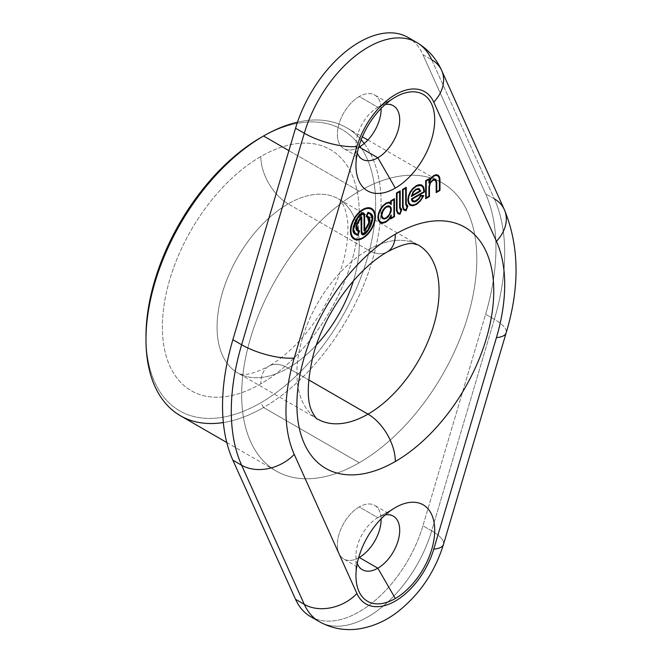 <?xml version="1.0" encoding="UTF-8"?>
<svg xmlns="http://www.w3.org/2000/svg" width="662" height="662" viewBox="0 0 662 662"><rect width="100%" height="100%" fill="white"/><g stroke="black" fill="none" stroke-linecap="round" stroke-linejoin="round"><path stroke-width="0.5" stroke-dasharray="3.31 2.48" d="M145.988 338.034A162.397 93.764 120 0 0 260.811 402.769A162.397 93.764 120 0 0 375.644 203.879A162.397 93.764 120 0 0 260.811 137.58A162.397 93.764 -60 0 1 375.644 203.879A162.397 93.764 -60 0 1 260.811 402.769L263.55 407.511L359.243 462.755A166.261 95.99 -60 0 1 241.68 394.875A166.261 95.99 -60 0 1 359.243 191.244A166.261 95.99 -60 0 1 476.806 259.123A166.261 95.99 -60 0 1 359.243 462.755A166.261 95.99 120 0 0 467.86 316.237A166.261 95.99 120 0 0 442.373 183.01A166.261 95.99 120 0 0 359.243 191.244L288.905 150.638L359.243 191.244A166.261 95.99 120 0 0 250.625 337.761A166.261 95.99 120 0 0 276.112 470.988A166.261 95.99 120 0 0 359.243 462.755L263.55 407.511A166.261 95.99 120 0 0 365.921 279.397A166.261 95.99 120 0 0 364.216 143.513M260.811 383.828A139.194 80.367 -60 0 1 162.389 327.003A139.194 80.367 -60 0 1 260.811 156.522A139.194 80.367 -60 0 1 359.243 213.346A139.194 80.367 -60 0 1 260.811 383.828A38.669 22.326 60 0 1 268.822 366.127A38.669 22.326 60 0 1 288.152 368.039A100.533 58.041 -60 0 1 237.89 373.02A100.533 58.041 -60 0 1 222.482 292.463A100.533 58.041 -60 0 1 288.152 203.871A38.669 22.326 60 0 1 260.811 156.522A139.194 80.367 120 0 0 162.389 327.003A139.194 80.367 120 0 0 260.811 383.828A139.194 80.367 120 0 0 359.243 213.346A139.194 80.367 120 0 0 260.811 156.522A38.669 22.326 -120 0 0 288.152 203.871A100.533 58.041 -60 0 1 338.423 198.898A100.533 58.041 -60 0 1 353.392 280.903A100.533 58.041 -60 0 0 338.423 198.898C340.127 199.08 342.37 202.514 345.142 209.2L347.07 217.393C348.386 225.361 348.179 235.142 346.441 246.752C343.197 266.778 335.576 287.192 323.577 308.004C316.411 320.176 308.351 331.132 299.398 340.864C289.037 351.969 278.851 360.393 268.822 366.127A38.669 22.326 -120 0 0 260.811 383.828M317.727 419.112L237.89 373.02A100.533 58.041 -60 0 0 288.152 368.039L308.641 379.872L288.152 368.039A100.533 58.041 -60 0 0 316.395 344.985A100.533 58.041 -60 0 1 288.152 368.039A38.669 22.326 -120 0 0 268.822 366.127C244.866 378.689 239.081 373.442 237.89 373.02A100.533 58.041 -60 0 1 222.482 292.463A100.533 58.041 -60 0 1 288.152 203.871A100.533 58.041 -60 0 1 338.423 198.898L418.26 244.99A100.533 58.041 120 0 0 367.989 249.971L288.152 203.871L367.989 249.971A100.533 58.041 120 0 0 302.319 338.555A100.533 58.041 120 0 0 317.727 419.112A100.533 58.041 120 0 1 302.319 338.555A100.533 58.041 120 0 1 367.989 249.971A38.669 22.326 -120 0 0 387.328 251.883A38.669 22.326 60 0 1 367.989 249.971A100.533 58.041 120 0 1 418.26 244.99M443.482 544.379A38.669 12.115 16.5 0 0 431.682 530.85A97.438 56.253 -60 0 1 319.274 621.643A97.438 56.253 120 0 0 431.682 530.85A38.669 12.115 -163.5 0 1 443.482 544.379M416.712 42.459A97.438 56.253 -60 0 1 431.682 59.721L494.357 198.873A193.329 111.621 -60 0 1 494.357 319.324A38.669 12.115 -163.5 0 1 506.157 332.854A38.669 12.115 16.5 0 0 494.357 319.324L431.682 530.85L422.927 525.793A97.438 56.253 -60 0 1 310.528 616.595M494.357 198.873L485.602 193.817L422.927 54.665L431.682 59.721L494.357 198.873L485.602 193.817A193.329 111.621 -60 0 1 485.602 314.276L494.357 319.324L431.682 530.85L422.927 525.793L485.602 314.276L494.357 319.324A193.329 111.621 120 0 0 494.357 198.873A38.669 29.153 155.8 0 1 504.336 209.622M407.957 37.403A97.438 56.253 -60 0 1 422.927 54.665L431.682 59.721A38.669 29.153 155.8 0 1 441.662 70.478M315.095 618.78A97.438 56.253 120 0 0 422.927 525.793L485.602 314.276A193.329 111.621 120 0 0 485.602 193.817L422.927 54.665A97.438 56.253 120 0 0 412.136 40.274M358.622 147.394A30.932 17.857 -60 0 1 337.372 134.055A30.932 17.857 -60 0 1 359.243 96.536A30.932 17.857 -60 0 1 381.105 108.452A30.932 17.857 -60 0 0 374.709 95.005A30.932 17.857 -60 0 0 359.243 96.536L377.837 107.269A30.932 17.857 120 0 0 357.265 152.996A30.932 17.857 -60 0 1 355.957 145.152A30.932 17.857 -60 0 1 377.837 107.269L395.33 97.165L377.837 107.269A30.932 17.857 -60 0 1 385.276 104.48A30.932 17.857 120 0 0 377.837 107.269L359.243 96.536A30.932 17.857 -60 0 0 339.035 123.794A30.932 17.857 -60 0 0 343.777 148.578A30.932 17.857 -60 0 0 358.622 147.394M358.622 557.818A30.932 17.857 -60 0 1 337.372 544.478A30.932 17.857 -60 0 1 359.243 506.951A30.932 17.857 -60 0 1 381.105 518.867A30.932 17.857 -60 0 0 374.709 505.42A30.932 17.857 -60 0 0 359.243 506.951L377.837 517.684A30.932 17.857 120 0 0 357.265 563.412A30.932 17.857 -60 0 1 355.957 555.575A30.932 17.857 -60 0 1 377.837 517.684L395.33 507.589L377.837 517.684A30.932 17.857 -60 0 1 385.276 514.895A30.932 17.857 120 0 0 377.837 517.684L359.243 506.951A30.932 17.857 -60 0 0 339.035 534.209A30.932 17.857 -60 0 0 343.777 559.001A30.932 17.857 -60 0 0 358.622 557.818M361.171 139.748A166.261 95.99 120 0 0 297.478 122.189A166.261 95.99 -60 0 1 346.681 127.766A166.261 95.99 -60 0 1 372.168 260.993A166.261 95.99 -60 0 1 263.55 407.511L260.811 402.769A162.397 93.764 -60 0 1 145.979 336.47M263.542 136L260.811 137.58M223.342 422.538A166.261 95.99 120 0 0 263.55 407.511A166.261 95.99 -60 0 1 180.42 415.744M366.218 216.689L366.922 216.143M368.089 213.139L367.923 212.303L368.089 213.139M362.354 234.795L361.096 231.427L361.113 217.401M359.598 230.93L358.97 231.055M380.501 209.813L379.955 209.54L382.495 205.882L385.913 203.044L389.033 202.076L390.588 202.473M393.915 199.659L394.461 198.708M390.679 218.261L390.679 218.899M391.225 214.943L390.679 217.227L391.225 214.943L390.679 216.052M388.917 219.66L388.52 219.172L385.946 221.464L382.744 222.54L380.675 222.06M378.962 213.545L378.333 213.47L379.955 209.54M383.157 210.475L382.628 210.168L384.2 208.034L386.161 206.42L388.131 205.799L389.868 206.155M399.922 190.846L396.381 192.899L396.381 210.458L397.655 213.503M399.649 191.773L400.196 190.821M401.776 209.465L400.899 209.142M401.122 210.061L401.834 209.49M399.774 213.396L397.614 213.04M405.988 187.346L402.438 189.398L402.438 206.958L403.712 210.011M405.715 188.273L406.261 187.321M407.842 205.965L406.956 205.642M407.18 206.561L407.891 205.99M404.101 209.341L403.671 209.54M410.457 192.402L409.919 192.112L412.6 188.455L416.199 185.559L418.864 184.64L421.967 185.128M420.569 195.381L420.718 196.118L420.569 195.381M423.109 195.77L423.796 195.596M408.909 196.109L408.28 196.035L409.919 192.112M418.847 188.579L419.311 188.769M413.419 192.228L412.923 191.872L415.761 189.117L418.789 188.554M412.045 195.447L411.367 196.473M428.918 183.084L428.811 182.48M429.464 178.5L428.918 178.814M425.683 198.683L426.229 197.739M425.956 197.764L428.802 196.118L428.802 186.618L429.919 182.538L432.7 179.766L435.72 179.369M436.076 192.369L436.184 182.331L435.339 180.039M436.192 192.617L436.738 191.674M436.465 191.699L439.311 190.052L439.311 179.799L438.873 177.275L437.632 175.778M362.371 569.734L343.777 559.001M395.33 507.589L377.837 517.684M355.957 575.774L355.957 555.575M393.302 516.153L374.709 505.42M362.371 159.31L343.777 148.578M395.33 97.165L377.837 107.269M355.957 165.359L355.957 145.152M393.302 105.738L374.709 95.005M346.681 127.766L362.362 136.819M367.882 140.005L442.373 183.01M226.785 442.514L276.112 470.988M371.713 208.571C364.745 203.424 349.362 219.139 350.306 230.889C350.537 235.258 351.795 238.006 354.071 239.123M371.332 209.242C373.335 210.152 374.46 212.676 374.709 216.805C374.493 222.986 371.912 228.795 366.971 234.224C364.572 237.037 359.019 240.604 354.46 238.452M366.144 216.449L367.733 212.345M369.959 213.843C371.357 214.447 372.102 215.928 372.185 218.278C371.754 222.382 370.19 226.396 367.476 230.318C364.166 234.125 362.586 235.391 362.735 234.125M367.873 212.279L370.339 213.172M361.56 216.739L360.5 217.144C356.288 222.953 353.889 230.542 357.869 230.997M358.25 230.326L359.557 230.914M358.812 231.245L357.538 234.53M355.842 233.785L357.679 234.464M355.453 234.456C353.558 233.247 352.689 231.568 352.863 229.433C352.589 226.495 354.402 222.035 358.299 216.044C360.608 213.164 362.329 212.113 363.463 212.891M364.249 230.939L363.943 216.251L363.074 213.561M364.53 230.252L364.663 230.111C366.582 227.339 368.089 224.352 369.173 221.141L367.567 217.302M366.889 216.126L367.956 216.631M390.199 203.143L391.035 204.194M394.188 198.732L390.563 200.826L390.563 202.613M390.952 217.972L393.799 216.333L393.799 199.403M390.563 216.83L390.563 218.642M390.886 215.382L388.52 219.172M380.286 222.73L378.3 220.322L377.762 217.128L378.333 213.47M382.768 218.667L381.585 217.326L381.18 215.158L382.628 210.168M383.157 217.997L384.457 218.294L386.161 217.69L389.339 214.265L390.688 209.664L389.488 206.825M399.542 191.517L399.542 207.703C399.782 209.291 400.105 209.986 400.51 209.813M399.633 213.462L401.048 209.813M405.599 188.016L405.599 204.202C405.847 205.791 406.17 206.494 406.567 206.312M405.69 209.962L407.105 206.312M404.077 209.333L405.831 209.895M412.716 201.653L411.838 200.843L411.301 198.832L423.804 191.616L423.068 187.429L421.578 185.799M420.378 195.406L418.392 198.641L416.1 200.619L413.105 200.983M423.672 195.563L420.478 195.348M422.919 195.993L419.915 200.594L416.191 203.855L412.84 205.063L410.606 204.674M410.217 205.344L408.288 203.044L407.701 199.841L408.28 196.035M411.267 196.175L412.923 191.872M419.94 190.764L411.747 195.489M419.931 190.78L418.93 189.44M428.802 182.282L428.802 179.195M429.191 178.525L425.575 180.618L425.575 198.435M429.125 180.461L430.83 177.863L433.66 175.48L436.059 174.677L438.021 175.107"/><path stroke-width="0.99" d="M226.785 442.514L180.42 415.744A166.261 95.99 -60 0 1 154.933 282.508A166.261 95.99 -60 0 1 263.55 136L260.811 137.58L263.542 136A166.261 95.99 -60 0 1 297.478 122.189A166.261 95.99 120 0 0 263.55 136L288.905 150.638L263.55 136A166.261 95.99 120 0 0 145.979 339.631L145.979 336.47A162.397 93.764 -60 0 1 260.811 137.58A162.397 93.764 120 0 0 145.988 338.034M353.392 280.903A100.533 58.041 -60 0 1 316.395 344.985A100.533 58.041 -60 0 0 353.392 280.903M308.641 379.872L367.989 414.139A100.533 58.041 120 0 0 433.668 325.547A100.533 58.041 120 0 0 418.26 244.99L413.535 243.707C408.553 242.689 399.815 245.412 387.328 251.883A38.669 22.326 -120 0 0 395.33 234.183A38.669 22.326 60 0 1 387.328 251.883C355.552 269.873 323.983 314.4 313.3 354.915C306.986 381.999 306.605 400.982 312.174 411.855C315.12 417.143 316.974 419.567 317.727 419.112A100.533 58.041 120 0 0 367.989 414.139L308.641 379.872M395.33 461.488A139.194 80.367 -60 0 1 296.907 404.664A139.194 80.367 -60 0 1 395.33 234.183A139.194 80.367 -60 0 1 493.761 291.007A139.194 80.367 -60 0 1 395.33 461.488A139.194 80.367 -60 0 1 296.907 404.664A139.194 80.367 -60 0 1 395.33 234.183A139.194 80.367 -60 0 1 493.761 291.007A139.194 80.367 -60 0 1 395.33 461.488A38.669 22.326 -120 0 0 367.989 414.139A38.669 22.326 60 0 1 395.33 461.488M317.727 419.112A100.533 58.041 120 0 0 367.989 414.139A100.533 58.041 120 0 0 433.668 325.547A100.533 58.041 120 0 0 418.26 244.99M504.336 209.622C519.314 245.941 519.918 287.018 506.157 332.854L443.482 544.379C434.719 572.531 419.112 595.27 396.679 612.598C385.052 621.312 372.441 626.74 358.837 628.9C344.828 630.936 331.645 628.511 319.274 621.643L310.528 616.595A97.438 56.253 -60 0 1 295.558 599.333L304.305 604.381L241.63 465.237L232.875 460.181L295.558 599.333L304.305 604.381L241.63 465.237A38.669 29.153 -24.2 0 0 294.242 454.38A38.669 29.153 155.8 0 1 241.63 465.237A193.329 111.621 -60 0 1 241.63 344.778A38.669 12.115 16.5 0 0 294.242 358.018A38.669 12.115 -163.5 0 1 241.63 344.778L304.305 133.261A38.669 12.115 16.5 0 0 356.917 146.492A38.669 12.115 -163.5 0 1 304.305 133.261A97.438 56.253 -60 0 1 416.712 42.459C427.983 49.17 436.299 58.513 441.662 70.478A38.669 29.153 155.8 0 1 433.751 102.138A38.669 29.153 -24.2 0 0 441.662 70.478L504.336 209.622A38.669 29.153 155.8 0 1 496.426 241.291L433.751 102.138A58.769 33.936 120 0 0 395.33 94.641A58.769 33.936 120 0 0 356.917 146.492L294.242 358.018A154.66 89.296 120 0 0 294.242 454.38L356.917 593.533A38.669 29.153 155.8 0 1 304.305 604.381A97.438 56.253 120 0 0 319.274 621.643A97.438 56.253 -60 0 1 304.305 604.381A38.669 29.153 -24.2 0 0 356.917 593.533A58.769 33.936 120 0 0 395.33 601.038A58.769 33.936 120 0 0 433.751 549.179L496.426 337.653A154.66 89.296 120 0 0 496.426 241.291L433.751 102.138A58.769 33.936 120 0 0 395.33 94.641A58.769 33.936 120 0 0 356.917 146.492L294.242 358.018A154.66 89.296 120 0 0 294.242 454.38L356.917 593.533A58.769 33.936 120 0 0 395.33 601.038A58.769 33.936 120 0 0 433.751 549.179A38.669 12.115 16.5 0 0 443.482 544.379A38.669 12.115 -163.5 0 1 433.751 549.179L496.426 337.653A38.669 12.115 16.5 0 0 506.157 332.854A38.669 12.115 -163.5 0 1 496.426 337.653A154.66 89.296 120 0 0 496.426 241.291A38.669 29.153 -24.2 0 0 504.336 209.622A38.669 29.153 -24.2 0 0 494.357 198.873M395.33 598.506A55.682 32.148 -60 0 1 355.957 575.774A55.682 32.148 -60 0 1 395.33 507.589A55.682 32.148 -60 0 1 434.702 530.32A55.682 32.148 -60 0 1 395.33 598.506L377.837 568.203L359.243 557.47A30.932 17.857 -60 0 1 358.622 557.818A30.932 17.857 -60 0 0 359.243 557.47L377.837 568.203A30.932 17.857 -60 0 1 357.265 563.412A30.932 17.857 120 0 0 362.371 569.734A30.932 17.857 120 0 0 377.837 568.203L395.33 598.506A55.682 32.148 120 0 0 434.702 530.32A55.682 32.148 120 0 0 395.33 507.589L395.33 507.589A55.682 32.148 120 0 0 355.957 575.774A55.682 32.148 120 0 0 395.33 598.506M395.33 188.091A55.682 32.148 -60 0 1 355.957 165.359A55.682 32.148 -60 0 1 395.33 97.165A55.682 32.148 -60 0 1 434.702 119.896A55.682 32.148 -60 0 1 395.33 188.091L377.837 157.779L359.243 147.047A30.932 17.857 -60 0 1 358.622 147.394A30.932 17.857 -60 0 0 359.243 147.047L377.837 157.779A30.932 17.857 -60 0 1 357.265 152.996A30.932 17.857 120 0 0 362.371 159.31A30.932 17.857 120 0 0 377.837 157.779L395.33 188.091A55.682 32.148 120 0 0 434.702 119.896A55.682 32.148 120 0 0 395.33 97.165L395.33 97.165A55.682 32.148 120 0 0 355.957 165.359A55.682 32.148 120 0 0 395.33 188.091M350.421 231.046A17.642 10.187 -60 0 1 362.892 209.44A17.642 10.187 -60 0 1 375.371 216.648A17.642 10.187 -60 0 1 362.892 238.254A17.642 10.187 -60 0 1 350.421 231.046A17.642 10.187 120 0 0 354.071 239.123A17.642 10.187 120 0 0 367.667 234.398A17.642 10.187 120 0 0 375.371 216.648A17.642 10.187 120 0 0 371.713 208.571A17.642 10.187 120 0 0 358.125 213.296A17.642 10.187 120 0 0 350.421 231.046M390.563 216.913L388.917 219.66L385.946 222.093L382.512 223.243L379.988 222.531L378.407 220.438L377.87 217.285L378.449 213.603L380.096 209.631L382.661 205.923L386.103 203.069L389.148 202.109L390.679 202.531L390.679 200.892L394.461 198.708L394.461 216.714L390.679 218.899L390.679 217.227L388.917 219.66L385.946 222.093L382.512 223.243L379.988 222.531L378.407 220.438L377.87 217.285L378.449 213.603L380.096 209.631L382.661 205.923L386.103 203.069L389.148 202.109L390.679 202.531L391.225 204.566L388.892 202.812L386.103 203.697L382.901 206.354L380.501 209.813L378.962 213.545L378.416 216.97L378.912 219.916L380.393 221.878L382.744 222.54L385.946 221.464L388.693 219.213L391.225 214.943L391.225 217.947L393.915 216.4L393.915 199.659L391.225 201.207L391.225 204.566L390.117 203.102L388.892 202.812L386.103 203.697L382.901 206.354L380.501 209.813L378.962 213.545L378.416 216.97L378.912 219.916L380.683 222.06M399.649 191.136L399.649 191.773L399.649 191.136L399.649 191.773L397.035 193.279L396.488 192.965L397.035 193.279L397.035 210.301L396.488 210.301L397.035 210.301L398.069 212.85L399.815 213.412L401.122 210.061L399.649 207.86L399.649 191.773L397.035 193.279L397.035 210.301L398.069 212.85L397.705 213.536L396.488 210.615L396.488 192.965L400.196 190.821L400.196 207.545L401.834 209.49L399.98 214.265L397.655 213.503M405.715 187.636L405.715 188.273L405.715 187.636L405.715 188.273L403.1 189.779L402.554 189.464L403.1 189.779L403.1 206.801L402.554 206.801L403.1 206.801L404.126 209.349L405.88 209.92L407.18 206.561L405.715 204.359L405.715 188.273L403.1 189.779L403.1 206.801L404.126 209.349L403.77 210.036L402.554 207.115L402.554 189.464L406.261 187.321L406.261 204.045L407.891 205.99L406.038 210.764L403.712 210.011M412.716 201.653L413.328 201.099L413.03 201.811L414.561 201.935L414.453 201.273L414.561 201.935L416.299 201.273L416.026 200.785L416.299 201.273L418.823 199.088L418.467 198.799L418.823 199.088L420.718 196.118L420.378 195.588L420.718 196.118L422.96 196.258L423.796 195.596L420.345 201.049L416.39 204.5L412.774 205.799L410.059 205.245L408.388 203.16L407.817 199.998L408.404 196.175L410.059 192.195L412.774 188.496L416.39 185.583L419.021 184.673L421.636 184.963L423.647 186.957L424.466 190.995L424.466 191.997L411.996 199.196L413.386 201.124L414.735 201.24L418.558 198.683L420.569 195.381L423.796 195.596L420.345 201.049L416.39 204.5L412.774 205.799L410.059 205.245L408.388 203.16L407.817 199.998L408.404 196.175L410.059 192.195L412.774 188.496L416.39 185.583L419.021 184.673L421.967 185.128L416.39 186.212L412.989 188.943L410.457 192.402L408.909 196.109L408.363 199.684L408.901 202.638L410.457 204.583L412.98 205.096L416.39 203.871L420.089 200.636L422.96 196.258L420.718 196.118L418.823 199.088L416.299 201.273L414.561 201.935L413.03 201.811L411.921 200.917L411.416 198.898L423.92 191.682L423.159 187.52L421.28 185.641L418.839 185.377L416.39 186.212L412.989 188.943L410.457 192.402L408.909 196.109L408.363 199.684L408.901 202.638L410.606 204.674M428.918 181.123L429.464 178.5L429.464 180.155L430.995 177.912L433.85 175.496L436.2 174.71L438.153 175.198L439.485 176.862L439.973 179.642L439.973 190.433L436.192 192.617L436.192 182.646L435.273 180.006L432.89 180.42L430.432 182.869L429.464 186.461L429.464 196.498L425.683 198.683L425.683 180.676L429.464 178.5L425.683 180.676L426.229 180.999L426.229 197.739L428.918 196.184L428.918 186.775L430.068 182.613L432.89 179.783L435.646 179.328L436.738 182.331L436.738 191.674L439.427 190.118L439.427 179.956L438.98 177.383L437.756 175.86L435.985 175.413L433.85 176.125L431.252 178.318L428.918 183.084L428.918 179.443L426.229 180.999L428.918 179.443L428.918 183.084L431.252 178.318L430.896 178.028L431.252 178.318L433.85 176.125L433.577 175.662L433.85 176.125L435.985 175.413L435.919 174.735L435.985 175.413L437.756 175.86L438.153 175.198L439.485 176.862L439.973 190.433L439.427 190.118L436.738 191.674L436.738 182.331L436.184 182.331L436.738 182.331L435.72 179.369M374.824 216.962A16.864 9.74 120 0 0 362.892 210.077A16.864 9.74 120 0 0 350.968 230.732A16.864 9.74 120 0 0 362.892 237.617A16.864 9.74 120 0 0 374.824 216.962A16.864 9.74 -60 0 1 367.46 233.934A16.864 9.74 -60 0 1 354.46 238.452A16.864 9.74 -60 0 1 350.968 230.732A16.864 9.74 -60 0 1 358.332 213.76A16.864 9.74 -60 0 1 371.332 209.242A16.864 9.74 -60 0 1 374.824 216.962M358.97 231.055L359.598 230.93L358.97 231.055L357.728 234.489L358.895 231.485C354.443 230.393 355.031 225.634 360.649 217.21A0.96 0.554 -60 0 1 361.758 217.177L361.758 231.27C361.94 239.305 371.051 228.953 372.292 218.435C372.532 215.862 371.134 214.099 368.089 213.139L366.922 216.143C371.39 217.235 370.803 222.01 365.159 230.467A0.96 0.554 -60 0 1 364.05 230.5L364.05 216.408C363.868 208.373 354.758 218.725 353.516 229.242C353.285 231.808 354.691 233.554 357.728 234.489L357.894 235.324L359.598 230.93L358.332 230.376L356.892 225.121L360.997 217.5L360.625 217.252L361.212 217.492L361.212 231.584L362.081 234.58L368.014 230.599L372.838 218.088L370.985 213.627L367.923 212.303L366.218 216.689L367.493 217.26L368.924 222.556L364.812 230.177C368.8 225.461 371.39 216.209 366.218 216.689L367.923 212.303C371.514 213.346 373.153 215.274 372.838 218.088C371.614 229.491 361.336 240.629 361.212 231.584L360.997 217.5C357.008 222.233 354.46 231.419 359.598 230.93L357.894 235.324C354.302 234.307 352.664 232.395 352.97 229.59C354.195 218.187 364.481 207.057 364.605 216.093L364.638 230.268L364.605 216.093L364.05 216.093M386.351 206.436L388.263 205.832L389.868 206.155L390.952 207.421L390.952 212.08L388.263 216.78L384.374 219.031L382.768 218.667L381.684 217.434L381.287 215.315L381.684 212.775L384.374 208.067L386.351 206.436L388.263 205.832L389.868 206.155L390.952 207.421L391.35 209.506L390.952 212.08L388.263 216.78L386.351 218.344L384.374 219.031L382.768 218.667L381.684 217.434L381.684 212.775L384.374 208.067L386.351 206.436M388.04 206.536L386.351 207.074L383.157 210.475L381.842 215.001L382.189 216.896L383.157 217.997L384.589 218.328L386.351 217.707L389.488 214.347L390.803 209.821L390.448 207.959L389.488 206.825L386.351 207.074L386.078 206.61L386.351 207.074L384.589 208.522L384.25 208.207L384.589 208.522L382.189 212.725L381.742 212.593L382.189 212.725L381.842 215.001L381.295 214.993L381.842 215.001L382.189 216.896L381.577 217.161L382.189 216.896L383.157 217.997L382.768 218.667L383.157 217.997L384.589 218.328L386.351 217.707L389.488 214.347L390.803 209.821L390.448 207.959L389.488 206.825L389.868 206.155L389.488 206.825L388.04 206.536L387.982 205.857L388.04 206.536M418.847 188.579L420.767 191.045L411.367 196.473L413.071 191.939L415.951 189.133L418.847 188.579L420.767 191.045L411.367 196.473L413.071 191.939L415.951 189.133L419.352 188.794M412.045 195.447L420.13 190.78L420.767 191.045L418.525 189.274L418.715 188.538L418.525 189.274L415.951 189.762L413.419 192.228L412.045 195.447L420.014 190.846L418.525 189.274L415.951 189.762L415.678 189.299L415.951 189.762L413.419 192.228L411.425 195.803M441.662 70.478A38.669 29.153 -24.2 0 0 431.682 59.721A97.438 56.253 120 0 0 416.712 42.459A97.438 56.253 120 0 0 304.305 133.261L295.558 128.205A97.438 56.253 -60 0 1 407.957 37.403L416.712 42.459M241.63 344.778L304.305 133.261L295.558 128.205L232.875 339.73L241.63 344.778A193.329 111.621 120 0 0 241.63 465.237L232.875 460.181A193.329 111.621 -60 0 1 232.875 339.73L241.63 344.778M412.136 40.274A97.438 56.253 120 0 0 295.558 128.205L232.875 339.73A193.329 111.621 120 0 0 232.875 460.181L295.558 599.333A97.438 56.253 120 0 0 315.095 618.78M381.105 108.452A30.932 17.857 -60 0 1 359.243 147.047A30.932 17.857 -60 0 0 381.105 108.452M381.105 518.867A30.932 17.857 -60 0 1 359.243 557.47A30.932 17.857 -60 0 0 381.105 518.867M385.276 514.895A30.932 17.857 -60 0 1 399.376 534.871A30.932 17.857 -60 0 1 377.837 568.203A30.932 17.857 120 0 0 398.044 540.945A30.932 17.857 120 0 0 393.302 516.153A30.932 17.857 120 0 0 385.276 514.895M385.276 104.48A30.932 17.857 -60 0 1 399.376 124.448A30.932 17.857 -60 0 1 377.837 157.779A30.932 17.857 120 0 0 398.044 130.522A30.932 17.857 120 0 0 393.302 105.738A30.932 17.857 120 0 0 385.276 104.48M364.216 143.513A166.261 95.99 120 0 0 361.171 139.748M145.979 339.631A166.261 95.99 120 0 0 223.342 422.538M350.421 230.732L350.968 230.732L350.421 230.732M374.816 216.648L375.371 216.648L374.816 216.648M366.293 216.259L366.922 216.143L368.089 213.139L367.733 212.568M361.212 231.27L361.758 231.27L362.536 233.951L367.898 229.954L372.292 218.435L370.364 214.116L368.089 213.139M361.758 231.27L361.758 217.177L361.096 217.326L361.758 217.177A0.96 0.554 120 0 0 360.649 217.21L356.048 226.321L357.869 230.997M363.943 230.343L364.249 230.939A0.96 0.554 120 0 1 364.05 230.5L364.05 216.408L363.272 213.727L357.91 217.732L353.516 229.242L355.436 233.512L357.728 234.489L357.894 235.324L354.815 234L352.97 229.59L357.794 217.078L363.728 213.098L364.605 216.093M364.05 230.186L364.605 230.186L364.05 230.186M364.249 230.939A0.96 0.554 120 0 0 365.159 230.467L364.787 230.219M367.998 216.656L369.777 221.331L365.159 230.467M385.83 203.226L386.103 203.697L385.83 203.226M388.9 202.109L388.892 202.812L388.9 202.109M390.58 202.473L391.225 204.566L391.225 201.207L390.679 200.892L390.679 203.118M391.225 201.207L393.915 199.659L393.915 199.022L393.915 216.4L394.461 216.714L394.461 198.708L390.679 200.892L391.225 201.207M393.915 199.022L393.915 199.659M390.679 217.227L390.679 218.899L394.461 216.714L393.915 216.4L390.679 218.261M391.225 217.947L391.225 214.943L388.693 219.213L385.946 221.464L382.744 222.54L380.393 221.878L379.963 222.515L380.393 221.878M388.52 219.172L388.917 219.66M385.946 222.093L385.673 221.613L385.946 222.093M382.512 223.243L382.495 222.54L382.512 223.243M378.3 220.156L378.912 219.916L378.3 220.156M377.878 216.97L378.416 216.97L377.878 216.97M378.333 213.47L378.962 213.545M379.955 209.54L380.501 209.813M382.628 210.168L383.157 210.475M384.341 218.336L384.374 219.031L384.341 218.336M386.078 217.864L386.351 218.344L386.078 217.864M389.339 214.265L389.868 214.571L389.339 214.265M390.506 211.948L390.952 212.08L390.506 211.948M390.795 209.506L391.35 209.506L390.795 209.506M390.332 207.727L390.952 207.421L390.332 207.727M400.452 209.78L400.965 210.003L401.205 209.283L401.122 210.061L399.815 213.412L398.069 212.85L397.705 213.536L396.488 210.615L396.488 192.965L400.196 190.821L400.196 207.545L400.907 209.151M399.649 191.773L399.649 207.86L400.965 210.003M399.649 207.545L400.196 207.545L399.649 207.545M399.815 213.412L399.98 214.265L401.834 209.49L401.122 210.061L401.834 209.49L401.296 209.316M401.205 209.614L401.122 210.061M398.069 212.85L397.614 213.04M397.705 213.536L399.98 214.265L399.625 213.685M406.509 206.279L407.022 206.511L407.262 205.783L407.18 206.561L405.88 209.92L404.126 209.349L403.77 210.036L402.554 207.115L402.554 189.464L406.261 187.321L406.261 204.045L406.973 205.65M405.715 188.273L405.715 204.359L407.022 206.511M405.715 204.045L406.261 204.045L405.715 204.045M405.88 209.92L406.038 210.764L407.891 205.99L407.18 206.561L407.891 205.99L407.362 205.816M407.262 206.114L407.18 206.561M403.77 210.036L406.038 210.764L405.682 210.185M416.117 185.741L416.39 186.212L416.117 185.741M418.732 184.731L418.839 185.377L418.732 184.731M413.03 201.811L411.921 200.917L411.416 198.898L423.92 191.682L424.466 191.997L423.92 191.682L423.159 187.52L421.28 185.641L421.611 184.946M421.636 184.963L423.647 186.957L423.035 187.305L423.647 186.957L424.466 191.997L411.996 199.196L412.393 200.329L411.797 200.718L412.393 200.329L414.735 201.24L416.299 200.636L418.558 198.683L420.569 195.381L423.796 195.596L422.96 196.258L423.109 195.77M411.425 198.89L411.996 199.196L411.425 198.89M410.457 204.583L410.043 205.237L410.457 204.583L412.98 205.096L416.39 203.871L420.089 200.636L422.96 196.258M416.39 204.5L416.117 204.028L416.39 204.5M412.774 205.799L412.716 205.112L412.774 205.799M408.28 202.886L408.901 202.638L408.28 202.886M407.825 199.684L408.363 199.684L407.825 199.684M408.28 196.035L408.909 196.109M409.919 192.112L410.457 192.402M412.923 191.872L413.419 192.228M418.955 189.456L418.525 189.274M428.918 178.814L428.918 179.443M426.229 197.739L426.229 180.999L425.683 180.676L425.683 198.683L429.464 196.498L428.918 196.184L425.683 198.054M435.646 179.328L432.89 179.783L430.068 182.613L428.918 186.775L428.918 196.184L429.464 196.498L429.464 186.461L428.926 186.452L429.464 186.461L430.052 182.638L430.432 182.869L432.89 180.42L432.617 179.956L432.89 180.42L435.273 180.006L435.579 179.303L435.273 180.006L436.192 182.646L436.192 192.617L439.973 190.433L439.427 190.118L439.427 179.956L438.98 177.383L437.632 175.778M436.192 191.988L436.738 191.674M438.865 177.143L439.485 176.862L438.865 177.143M429.464 180.155L430.995 177.912L433.85 175.496L436.2 174.71L438.153 175.198L437.739 175.844M362.362 136.819L367.882 140.005M418.789 188.554L419.311 188.769"/></g></svg>
